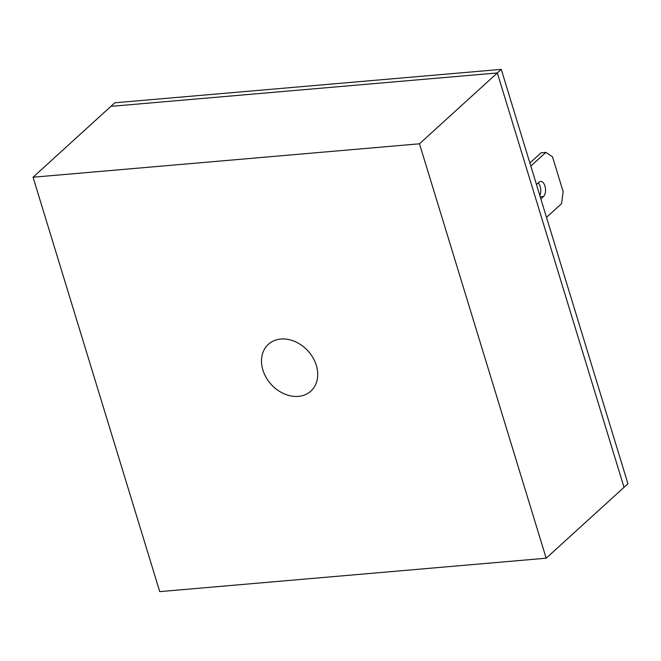 <?xml version="1.0" encoding="UTF-8"?>
<svg xmlns="http://www.w3.org/2000/svg" width="661" height="661" viewBox="0 0 661 661"><rect width="100%" height="100%" fill="white"/><g stroke="black" fill="none" stroke-linecap="round" stroke-linejoin="round"><path stroke-width="0.99" d="M262.888 370.02A31.612 24.878 47.7 0 1 268.63 344.075A31.612 24.878 47.7 0 1 295.36 341.72A31.612 24.878 47.7 0 1 316.338 365.401A31.612 24.878 47.7 0 1 311.174 390.825A31.612 24.878 47.7 0 1 284.296 393.89A31.612 24.878 47.7 0 1 262.888 370.02M501.253 69.372L114.824 102.794L110.899 106.371L497.328 72.95L624.025 487.347L546.176 558.206L159.747 591.628L33.05 177.222L110.899 106.371L497.328 72.95L624.025 487.347L627.95 483.778L501.253 69.372L419.479 143.801L546.176 558.206M33.05 177.222L419.479 143.801M457.776 73.131L491.354 70.231M338.209 83.476L371.788 80.576M218.642 93.821L252.221 90.912M546.498 217.37L561.544 203.679L563.172 191.707L552.505 156.831L545.87 152.385L530.816 166.085M540.855 198.903L543.516 196.491A7.915 4.189 85.1 0 0 545.284 187.451A7.915 4.189 85.1 0 0 540.632 181.42A7.915 4.189 85.1 0 0 539.12 182.13L536.468 184.543M545.87 152.385L541.086 152.798L529.874 163.003M539.789 195.425A7.915 4.189 85.1 0 0 538.252 182.923M543.516 196.491L540.202 196.771"/></g></svg>
